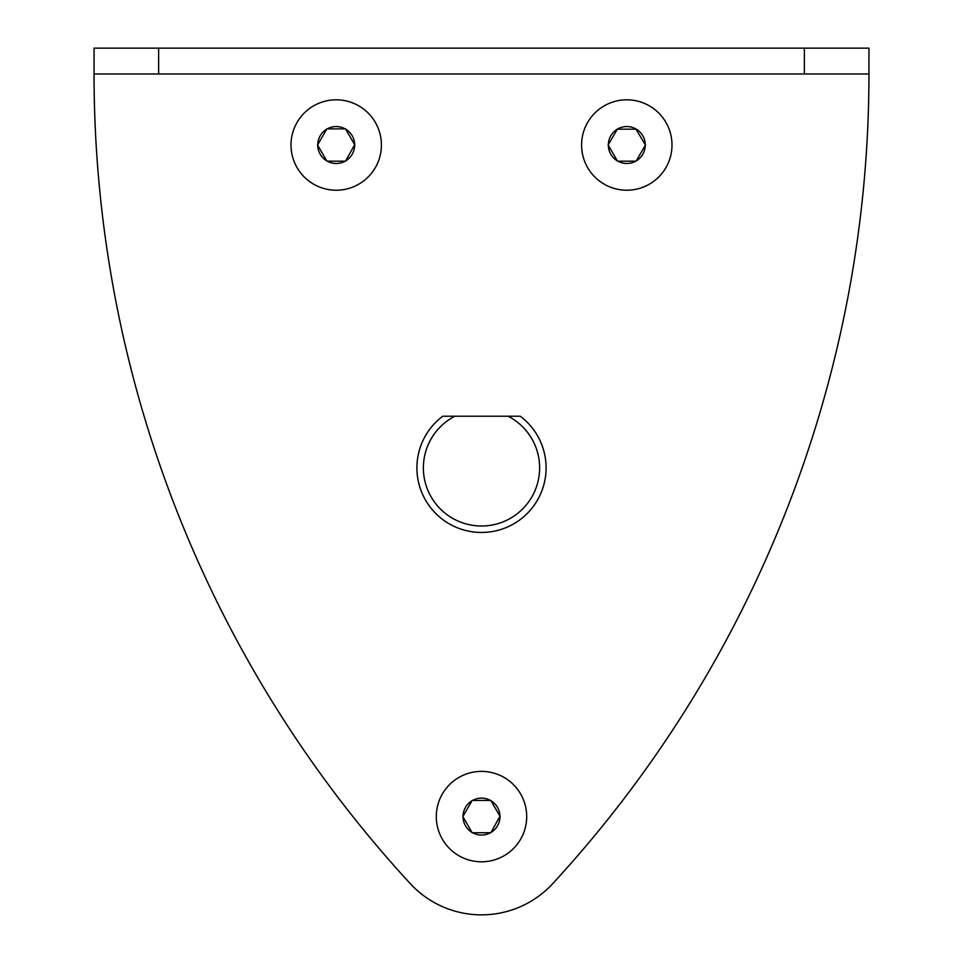 <?xml version="1.0" encoding="UTF-8"?>
<svg xmlns="http://www.w3.org/2000/svg" width="963" height="963" viewBox="0 0 963 963"><rect width="100%" height="100%" fill="white"/><g stroke="black" fill="none" stroke-linecap="round" stroke-linejoin="round"><path stroke-width="1.44" d="M552.726 883.637A96.866 96.866 0 0 1 410.274 883.637A1194.626 1194.626 0 0 1 94.049 73.982L868.951 73.982A1194.626 1194.626 0 0 1 552.726 883.637M381.408 145.016A45.201 45.201 0 0 1 336.207 190.217A45.201 45.201 0 0 1 291.007 145.016A45.201 45.201 0 0 1 336.207 99.815A45.201 45.201 0 0 1 381.408 145.016M354.853 145.016L354.673 145.317A18.466 18.466 0 0 1 345.705 160.857L345.175 161.158A18.466 18.466 0 0 1 327.239 161.158L326.71 160.857A18.466 18.466 0 0 1 317.742 145.317L317.742 144.703A18.466 18.466 0 0 1 326.71 129.174L327.239 128.873A18.466 18.466 0 0 1 345.175 128.873L345.705 129.174A18.466 18.466 0 0 1 354.673 144.703L345.524 161.158L326.89 161.158L317.561 145.016L326.89 128.873L345.524 128.873L354.853 145.016M526.701 816.588A45.201 45.201 0 0 1 481.5 861.789A45.201 45.201 0 0 1 436.299 816.588A45.201 45.201 0 0 1 481.5 771.387A45.201 45.201 0 0 1 526.701 816.588M500.146 816.588L499.966 816.889A18.466 18.466 0 0 1 490.998 832.429L490.468 832.73A18.466 18.466 0 0 1 472.532 832.73L472.002 832.429A18.466 18.466 0 0 1 463.034 816.889L463.034 816.287A18.466 18.466 0 0 1 472.002 800.747L472.532 800.446A18.466 18.466 0 0 1 490.468 800.446L490.998 800.747A18.466 18.466 0 0 1 499.966 816.287L490.817 832.73L472.183 832.73L462.854 816.588L472.183 800.446L490.817 800.446L500.146 816.588M508.127 416.221L520.249 416.221A64.569 64.569 0 0 1 481.5 532.455A64.569 64.569 0 0 1 442.751 416.221L454.873 416.221A58.117 58.117 0 0 0 481.5 526.003A58.117 58.117 0 0 0 508.127 416.221L454.873 416.221M671.993 145.016A45.201 45.201 0 0 1 626.793 190.217A45.201 45.201 0 0 1 581.592 145.016A45.201 45.201 0 0 1 626.793 99.815A45.201 45.201 0 0 1 671.993 145.016M645.439 145.016L645.258 145.317A18.466 18.466 0 0 1 636.29 160.857L635.761 161.158A18.466 18.466 0 0 1 617.825 161.158L617.295 160.857A18.466 18.466 0 0 1 608.327 145.317L608.327 144.703A18.466 18.466 0 0 1 617.295 129.174L617.825 128.873A18.466 18.466 0 0 1 635.761 128.873L645.439 145.016L636.11 161.158L617.476 161.158L608.147 145.016L617.295 129.174L636.29 129.174A18.466 18.466 0 0 1 645.258 144.703L645.439 145.016M94.049 73.982L94.049 48.15L868.951 48.15L868.951 73.982M804.37 48.15L804.37 73.982M158.63 48.15L158.63 73.982"/></g></svg>

